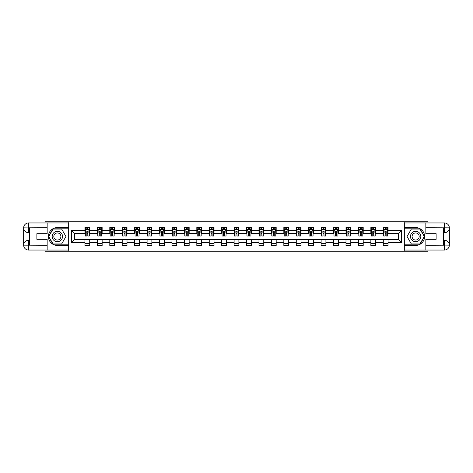 <?xml version="1.0" encoding="UTF-8"?>
<svg xmlns="http://www.w3.org/2000/svg" width="473" height="473" viewBox="0 0 473 473"><rect width="100%" height="100%" fill="white"/><g stroke="black" fill="none" stroke-linecap="round" stroke-linejoin="round"><path stroke-width="0.71" d="M45.006 250.046L45.006 251.24L427.994 251.24L427.994 250.046M427.994 222.954L427.994 221.76L404.244 221.76L404.244 251.24M404.244 221.76L45.006 221.76L45.006 222.954M68.756 251.24L68.756 221.76M388.067 230.446L388.067 227.537L383.29 227.537L383.29 230.446L375.639 230.446L375.639 227.537L370.856 227.537L370.856 230.446L363.205 230.446L363.205 227.537L358.422 227.537L358.422 230.446L350.777 230.446L350.777 227.537L345.994 227.537L345.994 230.446L338.343 230.446L338.343 227.537L333.56 227.537L333.56 230.446L325.909 230.446L325.909 227.537L321.132 227.537L321.132 230.446L313.481 230.446L313.481 227.537L308.698 227.537L308.698 230.446L301.047 230.446L301.047 227.537L296.269 227.537L296.269 230.446L288.619 230.446L288.619 227.537L283.835 227.537L283.835 230.446L276.185 230.446L276.185 227.537L271.401 227.537L271.401 230.446L263.757 230.446L263.757 227.537L258.973 227.537L258.973 230.446L251.323 230.446L251.323 227.537L246.539 227.537L246.539 230.446L238.889 230.446L238.889 227.537L234.111 227.537L234.111 230.446L226.461 230.446L226.461 227.537L221.677 227.537L221.677 230.446L214.027 230.446L214.027 227.537L209.243 227.537L209.243 230.446L201.599 230.446L201.599 227.537L196.815 227.537L196.815 230.446L189.165 230.446L189.165 227.537L184.381 227.537L184.381 230.446L176.731 230.446L176.731 227.537L171.953 227.537L171.953 230.446L164.302 230.446L164.302 227.537L159.519 227.537L159.519 230.446L151.868 230.446L151.868 227.537L147.091 227.537L147.091 230.446L139.44 230.446L139.44 227.537L134.657 227.537L134.657 230.446L127.006 230.446L127.006 227.537L122.223 227.537L122.223 230.446L114.578 230.446L114.578 227.537L109.795 227.537L109.795 230.446L102.144 230.446L102.144 227.537L97.361 227.537L97.361 230.446L89.71 230.446L89.71 227.537L84.933 227.537L84.933 230.446L71.382 230.446L71.382 242.554L74.574 239.368L84.933 239.368L84.933 245.463L89.71 245.463L89.71 239.368L97.361 239.368L97.361 245.463L102.144 245.463L102.144 239.368L109.795 239.368L109.795 245.463L114.578 245.463L114.578 239.368L122.223 239.368L122.223 245.463L127.006 245.463L127.006 239.368L134.657 239.368L134.657 245.463L139.44 245.463L139.44 239.368L147.091 239.368L147.091 245.463L151.868 245.463L151.868 239.368L159.519 239.368L159.519 245.463L164.302 245.463L164.302 239.368L171.953 239.368L171.953 245.463L176.731 245.463L176.731 239.368L184.381 239.368L184.381 245.463L189.165 245.463L189.165 239.368L196.815 239.368L196.815 245.463L201.599 245.463L201.599 239.368L209.243 239.368L209.243 245.463L214.027 245.463L214.027 239.368L221.677 239.368L221.677 245.463L226.461 245.463L226.461 239.368L234.111 239.368L234.111 245.463L238.889 245.463L238.889 239.368L246.539 239.368L246.539 245.463L251.323 245.463L251.323 239.368L258.973 239.368L258.973 245.463L263.757 245.463L263.757 239.368L271.401 239.368L271.401 245.463L276.185 245.463L276.185 239.368L283.835 239.368L283.835 245.463L288.619 245.463L288.619 239.368L296.269 239.368L296.269 245.463L301.047 245.463L301.047 239.368L308.698 239.368L308.698 245.463L313.481 245.463L313.481 239.368L321.132 239.368L321.132 245.463L325.909 245.463L325.909 239.368L333.56 239.368L333.56 245.463L338.343 245.463L338.343 239.368L345.994 239.368L345.994 245.463L350.777 245.463L350.777 239.368L358.422 239.368L358.422 245.463L363.205 245.463L363.205 239.368L370.856 239.368L370.856 245.463L375.639 245.463L375.639 239.368L383.29 239.368L383.29 245.463L388.067 245.463L388.067 239.368L398.426 239.368L398.426 233.632L388.067 233.632L388.067 230.446L401.618 230.446L401.618 242.554L388.067 242.554M383.29 242.554L375.639 242.554M370.856 242.554L363.205 242.554M358.422 242.554L350.777 242.554M345.994 242.554L338.343 242.554M333.56 242.554L325.909 242.554M321.132 242.554L313.481 242.554M308.698 242.554L301.047 242.554M296.269 242.554L288.619 242.554M283.835 242.554L276.185 242.554M271.401 242.554L263.757 242.554M258.973 242.554L251.323 242.554M246.539 242.554L238.889 242.554M234.111 242.554L226.461 242.554M221.677 242.554L214.027 242.554M209.243 242.554L201.599 242.554M196.815 242.554L189.165 242.554M184.381 242.554L176.731 242.554M171.953 242.554L164.302 242.554M159.519 242.554L151.868 242.554M147.091 242.554L139.44 242.554M134.657 242.554L127.006 242.554M122.223 242.554L114.578 242.554M109.795 242.554L102.144 242.554M97.361 242.554L89.71 242.554M84.933 242.554L71.382 242.554M383.29 230.446L383.29 233.632L375.639 233.632L375.639 230.446M370.856 230.446L370.856 233.632L363.205 233.632L363.205 230.446M358.422 230.446L358.422 233.632L350.777 233.632L350.777 230.446M345.994 230.446L345.994 233.632L338.343 233.632L338.343 230.446M333.56 230.446L333.56 233.632L325.909 233.632L325.909 230.446M321.132 230.446L321.132 233.632L313.481 233.632L313.481 230.446M308.698 230.446L308.698 233.632L301.047 233.632L301.047 230.446M296.269 230.446L296.269 233.632L288.619 233.632L288.619 230.446M283.835 230.446L283.835 233.632L276.185 233.632L276.185 230.446M271.401 230.446L271.401 233.632L263.757 233.632L263.757 230.446M258.973 230.446L258.973 233.632L251.323 233.632L251.323 230.446M246.539 230.446L246.539 233.632L238.889 233.632L238.889 230.446M234.111 230.446L234.111 233.632L226.461 233.632L226.461 230.446M221.677 230.446L221.677 233.632L214.027 233.632L214.027 230.446M209.243 230.446L209.243 233.632L201.599 233.632L201.599 230.446M196.815 230.446L196.815 233.632L189.165 233.632L189.165 230.446M184.381 230.446L184.381 233.632L176.731 233.632L176.731 230.446M171.953 230.446L171.953 233.632L164.302 233.632L164.302 230.446M159.519 230.446L159.519 233.632L151.868 233.632L151.868 230.446M147.091 230.446L147.091 233.632L139.44 233.632L139.44 230.446M134.657 230.446L134.657 233.632L127.006 233.632L127.006 230.446M122.223 230.446L122.223 233.632L114.578 233.632L114.578 230.446M109.795 230.446L109.795 233.632L102.144 233.632L102.144 230.446M97.361 230.446L97.361 233.632L89.71 233.632L89.71 230.446M84.933 230.446L84.933 233.632L74.574 233.632L71.382 230.446M74.574 233.632L74.574 239.368M401.618 242.554L398.426 239.368M398.426 233.632L401.618 230.446M84.933 229.529L85.329 229.529M86.843 229.529L87.801 229.529M89.314 229.529L89.71 229.529M84.933 233.55L85.329 233.55M86.843 233.55L87.801 233.55M89.314 233.55L89.71 233.55M84.933 239.45L89.71 239.45M84.933 243.471L89.71 243.471M97.361 239.45L102.144 239.45M97.361 243.471L102.144 243.471M97.361 229.529L97.763 229.529M99.277 229.529L100.229 229.529M101.748 229.529L102.144 229.529M97.361 233.55L97.763 233.55M99.277 233.55L100.229 233.55M101.748 233.55L102.144 233.55M109.795 239.45L114.578 239.45M109.795 243.471L114.578 243.471M109.795 229.529L110.191 229.529M111.705 229.529L112.663 229.529M114.176 229.529L114.578 229.529M109.795 233.55L110.191 233.55M111.705 233.55L112.663 233.55M114.176 233.55L114.578 233.55M122.223 239.45L127.006 239.45M122.223 243.471L127.006 243.471M122.223 229.529L122.625 229.529M124.139 229.529L125.097 229.529M126.61 229.529L127.006 229.529M122.223 233.55L122.625 233.55M124.139 233.55L125.097 233.55M126.61 233.55L127.006 233.55M134.657 239.45L139.44 239.45M134.657 243.471L139.44 243.471M134.657 229.529L135.053 229.529M136.567 229.529L137.525 229.529M139.038 229.529L139.44 229.529M134.657 233.55L135.053 233.55M136.567 233.55L137.525 233.55M139.038 233.55L139.44 233.55M147.091 239.45L151.868 239.45M147.091 243.471L151.868 243.471M147.091 229.529L147.487 229.529M149.001 229.529L149.959 229.529M151.472 229.529L151.868 229.529M147.091 233.55L147.487 233.55M149.001 233.55L149.959 233.55M151.472 233.55L151.868 233.55M159.519 239.45L164.302 239.45M159.519 243.471L164.302 243.471M159.519 229.529L159.921 229.529M161.435 229.529L162.387 229.529M163.9 229.529L164.302 229.529M159.519 233.55L159.921 233.55M161.435 233.55L162.387 233.55M163.9 233.55L164.302 233.55M171.953 239.45L176.731 239.45M171.953 243.471L176.731 243.471M171.953 229.529L172.349 229.529M173.863 229.529L174.821 229.529M176.334 229.529L176.731 229.529M171.953 233.55L172.349 233.55M173.863 233.55L174.821 233.55M176.334 233.55L176.731 233.55M184.381 239.45L189.165 239.45M184.381 243.471L189.165 243.471M184.381 229.529L184.783 229.529M186.297 229.529L187.255 229.529M188.768 229.529L189.165 229.529M184.381 233.55L184.783 233.55M186.297 233.55L187.255 233.55M188.768 233.55L189.165 233.55M196.815 239.45L201.599 239.45M196.815 243.471L201.599 243.471M196.815 229.529L197.211 229.529M198.725 229.529L199.683 229.529M201.196 229.529L201.599 229.529M196.815 233.55L197.211 233.55M198.725 233.55L199.683 233.55M201.196 233.55L201.599 233.55M209.243 239.45L214.027 239.45M209.243 243.471L214.027 243.471M209.243 229.529L209.645 229.529M211.159 229.529L212.117 229.529M213.63 229.529L214.027 229.529M209.243 233.55L209.645 233.55M211.159 233.55L212.117 233.55M213.63 233.55L214.027 233.55M221.677 239.45L226.461 239.45M221.677 243.471L226.461 243.471M221.677 229.529L222.074 229.529M223.593 229.529L224.545 229.529M226.059 229.529L226.461 229.529M221.677 233.55L222.074 233.55M223.593 233.55L224.545 233.55M226.059 233.55L226.461 233.55M234.111 239.45L238.889 239.45M234.111 243.471L238.889 243.471M234.111 229.529L234.507 229.529M236.021 229.529L236.979 229.529M238.493 229.529L238.889 229.529M234.111 233.55L234.507 233.55M236.021 233.55L236.979 233.55M238.493 233.55L238.889 233.55M246.539 239.45L251.323 239.45M246.539 243.471L251.323 243.471M246.539 229.529L246.941 229.529M248.455 229.529L249.407 229.529M250.927 229.529L251.323 229.529M246.539 233.55L246.941 233.55M248.455 233.55L249.407 233.55M250.927 233.55L251.323 233.55M258.973 239.45L263.757 239.45M258.973 243.471L263.757 243.471M258.973 229.529L259.37 229.529M260.883 229.529L261.841 229.529M263.355 229.529L263.757 229.529M258.973 233.55L259.37 233.55M260.883 233.55L261.841 233.55M263.355 233.55L263.757 233.55M271.401 239.45L276.185 239.45M271.401 243.471L276.185 243.471M271.401 229.529L271.804 229.529M273.317 229.529L274.275 229.529M275.789 229.529L276.185 229.529M271.401 233.55L271.804 233.55M273.317 233.55L274.275 233.55M275.789 233.55L276.185 233.55M283.835 239.45L288.619 239.45M283.835 243.471L288.619 243.471M283.835 229.529L284.232 229.529M285.745 229.529L286.703 229.529M288.217 229.529L288.619 229.529M283.835 233.55L284.232 233.55M285.745 233.55L286.703 233.55M288.217 233.55L288.619 233.55M296.269 239.45L301.047 239.45M296.269 243.471L301.047 243.471M296.269 229.529L296.666 229.529M298.179 229.529L299.137 229.529M300.651 229.529L301.047 229.529M296.269 233.55L296.666 233.55M298.179 233.55L299.137 233.55M300.651 233.55L301.047 233.55M308.698 239.45L313.481 239.45M308.698 243.471L313.481 243.471M308.698 229.529L309.1 229.529M310.613 229.529L311.565 229.529M313.079 229.529L313.481 229.529M308.698 233.55L309.1 233.55M310.613 233.55L311.565 233.55M313.079 233.55L313.481 233.55M321.132 239.45L325.909 239.45M321.132 243.471L325.909 243.471M321.132 229.529L321.528 229.529M323.041 229.529L323.999 229.529M325.513 229.529L325.909 229.529M321.132 233.55L321.528 233.55M323.041 233.55L323.999 233.55M325.513 233.55L325.909 233.55M333.56 239.45L338.343 239.45M333.56 243.471L338.343 243.471M333.56 229.529L333.962 229.529M335.475 229.529L336.433 229.529M337.947 229.529L338.343 229.529M333.56 233.55L333.962 233.55M335.475 233.55L336.433 233.55M337.947 233.55L338.343 233.55M345.994 239.45L350.777 239.45M345.994 243.471L350.777 243.471M345.994 229.529L346.39 229.529M347.903 229.529L348.861 229.529M350.375 229.529L350.777 229.529M345.994 233.55L346.39 233.55M347.903 233.55L348.861 233.55M350.375 233.55L350.777 233.55M358.422 239.45L363.205 239.45M358.422 243.471L363.205 243.471M358.422 229.529L358.824 229.529M360.337 229.529L361.295 229.529M362.809 229.529L363.205 229.529M358.422 233.55L358.824 233.55M360.337 233.55L361.295 233.55M362.809 233.55L363.205 233.55M370.856 239.45L375.639 239.45M370.856 243.471L375.639 243.471M370.856 229.529L371.252 229.529M372.771 229.529L373.723 229.529M375.237 229.529L375.639 229.529M370.856 233.55L371.252 233.55M372.771 233.55L373.723 233.55M375.237 233.55L375.639 233.55M383.29 239.45L388.067 239.45M383.29 243.471L388.067 243.471M383.29 229.529L383.686 229.529M385.199 229.529L386.157 229.529M387.671 229.529L388.067 229.529M383.29 233.55L383.686 233.55M385.199 233.55L386.157 233.55M387.671 233.55L388.067 233.55M87.801 228.571L86.843 228.571M89.314 235.022L87.801 235.022L87.801 236.021L89.314 236.021L89.314 231.161L88.516 229.565L86.127 229.565L85.329 231.161L85.329 236.021L86.843 236.021L86.843 235.022L85.329 235.022M85.329 231.161L85.329 227.537M89.314 231.161L89.314 227.537M86.843 229.565L86.843 227.537M87.801 227.537L87.801 229.565M87.801 235.022L87.801 231.758L86.843 231.758L86.843 235.022M59.947 232.012A5.179 5.179 0 0 0 52.875 233.91A5.179 5.179 0 0 0 54.767 240.988A5.179 5.179 0 0 0 61.845 239.09A5.179 5.179 0 0 0 59.947 232.012M59.131 233.431A3.548 3.548 0 0 0 54.289 234.726A3.548 3.548 0 0 0 55.583 239.569A3.548 3.548 0 0 0 60.432 238.274A3.548 3.548 0 0 0 59.131 233.431M61.661 243.95L53.059 243.95L48.754 236.5L53.059 229.05L61.661 229.05L65.96 236.5L61.661 243.95M418.233 232.012A5.179 5.179 0 0 0 411.155 233.91A5.179 5.179 0 0 0 413.053 240.988A5.179 5.179 0 0 0 420.125 239.09A5.179 5.179 0 0 0 418.233 232.012M417.417 233.431A3.548 3.548 0 0 0 412.568 234.726A3.548 3.548 0 0 0 413.869 239.569A3.548 3.548 0 0 0 418.711 238.274A3.548 3.548 0 0 0 417.417 233.431M419.941 243.95L411.339 243.95L407.04 236.5L411.339 229.05L419.941 229.05L424.246 236.5L419.941 243.95M29.628 232.716L28.551 232.716A4.901 4.901 0 0 1 23.65 227.856A4.901 4.901 0 0 1 28.551 222.954L68.674 222.954L68.674 227.537L57.357 227.537A8.963 8.963 0 0 0 48.394 236.5A8.963 8.963 0 0 0 57.357 245.463L68.674 245.463L68.674 250.046L28.551 250.046A4.901 4.901 0 0 1 23.65 245.144A4.901 4.901 0 0 1 28.551 240.284L29.628 240.284M68.674 245.463L68.674 227.537M47.158 222.954L47.158 233.674L36.876 233.674L36.876 239.326L47.158 239.326L47.158 250.046M28.551 232.716A4.901 4.901 0 0 1 23.65 227.856L28.551 227.933L28.551 232.716A4.901 4.901 0 0 1 23.65 227.856L23.65 245.144L47.158 245.268M28.551 245.268L28.551 250.046A4.901 4.901 0 0 1 23.65 245.144A4.901 4.901 0 0 1 28.551 240.284L28.551 245.067L29.628 245.067L29.628 227.933L28.551 227.933M68.674 228.808L52.917 228.808L48.477 236.5L52.917 244.192L68.674 244.192M443.372 240.284L444.449 240.284A4.901 4.901 0 0 1 449.35 245.144A4.901 4.901 0 0 1 444.449 250.046L404.326 250.046L404.326 245.463L415.643 245.463A8.963 8.963 0 0 0 424.606 236.5A8.963 8.963 0 0 0 415.643 227.537L404.326 227.537L404.326 222.954L444.449 222.954A4.901 4.901 0 0 1 449.35 227.856A4.901 4.901 0 0 1 444.449 232.716L443.372 232.716M404.326 227.537L404.326 245.463M425.842 250.046L425.842 239.326L436.124 239.326L436.124 233.674L425.842 233.674L425.842 222.954M444.449 240.284A4.901 4.901 0 0 1 449.35 245.144L444.449 245.067L444.449 240.284A4.901 4.901 0 0 1 449.35 245.144L449.35 227.856L425.842 227.732M444.449 227.732L444.449 222.954A4.901 4.901 0 0 1 449.35 227.856A4.901 4.901 0 0 1 444.449 232.716L444.449 227.933L443.372 227.933L443.372 245.067L444.449 245.067M404.326 244.192L420.083 244.192L424.523 236.5L420.083 228.808L404.326 228.808M100.229 228.571L99.277 228.571M101.748 235.022L100.229 235.022L100.229 236.021L101.748 236.021L101.748 231.161L100.95 229.565L98.555 229.565L97.763 231.161L97.763 236.021L99.277 236.021L99.277 235.022L97.763 235.022M97.763 231.161L97.763 227.537M101.748 231.161L101.748 227.537M99.277 229.565L99.277 227.537M100.229 227.537L100.229 229.565M100.229 235.022L100.229 231.758L99.277 231.758L99.277 235.022M112.663 228.571L111.705 228.571M114.176 235.022L112.663 235.022L112.663 236.021L114.176 236.021L114.176 231.161L113.378 229.565L110.989 229.565L110.191 231.161L110.191 236.021L111.705 236.021L111.705 235.022L110.191 235.022M110.191 231.161L110.191 227.537M114.176 231.161L114.176 227.537M111.705 229.565L111.705 227.537M112.663 227.537L112.663 229.565M112.663 235.022L112.663 231.758L111.705 231.758L111.705 235.022M125.097 228.571L124.139 228.571M126.61 235.022L125.097 235.022L125.097 236.021L126.61 236.021L126.61 231.161L125.812 229.565L123.423 229.565L122.625 231.161L122.625 236.021L124.139 236.021L124.139 235.022L122.625 235.022M122.625 231.161L122.625 227.537M126.61 231.161L126.61 227.537M124.139 229.565L124.139 227.537M125.097 227.537L125.097 229.565M125.097 235.022L125.097 231.758L124.139 231.758L124.139 235.022M137.525 228.571L136.567 228.571M139.038 235.022L137.525 235.022L137.525 236.021L139.038 236.021L139.038 231.161L138.246 229.565L135.852 229.565L135.053 231.161L135.053 236.021L136.567 236.021L136.567 235.022L135.053 235.022M135.053 231.161L135.053 227.537M139.038 231.161L139.038 227.537M136.567 229.565L136.567 227.537M137.525 227.537L137.525 229.565M137.525 235.022L137.525 231.758L136.567 231.758L136.567 235.022M149.959 228.571L149.001 228.571M151.472 235.022L149.959 235.022L149.959 236.021L151.472 236.021L151.472 231.161L150.674 229.565L148.286 229.565L147.487 231.161L147.487 236.021L149.001 236.021L149.001 235.022L147.487 235.022M147.487 231.161L147.487 227.537M151.472 231.161L151.472 227.537M149.001 229.565L149.001 227.537M149.959 227.537L149.959 229.565M149.959 235.022L149.959 231.758L149.001 231.758L149.001 235.022M162.387 228.571L161.435 228.571M163.9 235.022L162.387 235.022L162.387 236.021L163.9 236.021L163.9 231.161L163.108 229.565L160.714 229.565L159.921 231.161L159.921 236.021L161.435 236.021L161.435 235.022L159.921 235.022M159.921 231.161L159.921 227.537M163.9 231.161L163.9 227.537M161.435 229.565L161.435 227.537M162.387 227.537L162.387 229.565M162.387 235.022L162.387 231.758L161.435 231.758L161.435 235.022M174.821 228.571L173.863 228.571M176.334 235.022L174.821 235.022L174.821 236.021L176.334 236.021L176.334 231.161L175.536 229.565L173.148 229.565L172.349 231.161L172.349 236.021L173.863 236.021L173.863 235.022L172.349 235.022M172.349 231.161L172.349 227.537M176.334 231.161L176.334 227.537M173.863 229.565L173.863 227.537M174.821 227.537L174.821 229.565M174.821 235.022L174.821 231.758L173.863 231.758L173.863 235.022M187.255 228.571L186.297 228.571M188.768 235.022L187.255 235.022L187.255 236.021L188.768 236.021L188.768 231.161L187.97 229.565L185.576 229.565L184.783 231.161L184.783 236.021L186.297 236.021L186.297 235.022L184.783 235.022M184.783 231.161L184.783 227.537M188.768 231.161L188.768 227.537M186.297 229.565L186.297 227.537M187.255 227.537L187.255 229.565M187.255 235.022L187.255 231.758L186.297 231.758L186.297 235.022M199.683 228.571L198.725 228.571M201.196 235.022L199.683 235.022L199.683 236.021L201.196 236.021L201.196 231.161L200.398 229.565L198.01 229.565L197.211 231.161L197.211 236.021L198.725 236.021L198.725 235.022L197.211 235.022M197.211 231.161L197.211 227.537M201.196 231.161L201.196 227.537M198.725 229.565L198.725 227.537M199.683 227.537L199.683 229.565M199.683 235.022L199.683 231.758L198.725 231.758L198.725 235.022M212.117 228.571L211.159 228.571M213.63 235.022L212.117 235.022L212.117 236.021L213.63 236.021L213.63 231.161L212.832 229.565L210.444 229.565L209.645 231.161L209.645 236.021L211.159 236.021L211.159 235.022L209.645 235.022M209.645 231.161L209.645 227.537M213.63 231.161L213.63 227.537M211.159 229.565L211.159 227.537M212.117 227.537L212.117 229.565M212.117 235.022L212.117 231.758L211.159 231.758L211.159 235.022M224.545 228.571L223.593 228.571M226.059 235.022L224.545 235.022L224.545 236.021L226.059 236.021L226.059 231.161L225.266 229.565L222.872 229.565L222.074 231.161L222.074 236.021L223.593 236.021L223.593 235.022L222.074 235.022M222.074 231.161L222.074 227.537M226.059 231.161L226.059 227.537M223.593 229.565L223.593 227.537M224.545 227.537L224.545 229.565M224.545 235.022L224.545 231.758L223.593 231.758L223.593 235.022M236.979 228.571L236.021 228.571M238.493 235.022L236.979 235.022L236.979 236.021L238.493 236.021L238.493 231.161L237.694 229.565L235.306 229.565L234.507 231.161L234.507 236.021L236.021 236.021L236.021 235.022L234.507 235.022M234.507 231.161L234.507 227.537M238.493 231.161L238.493 227.537M236.021 229.565L236.021 227.537M236.979 227.537L236.979 229.565M236.979 235.022L236.979 231.758L236.021 231.758L236.021 235.022M249.407 228.571L248.455 228.571M250.927 235.022L249.407 235.022L249.407 236.021L250.927 236.021L250.927 231.161L250.128 229.565L247.734 229.565L246.941 231.161L246.941 236.021L248.455 236.021L248.455 235.022L246.941 235.022M246.941 231.161L246.941 227.537M250.927 231.161L250.927 227.537M248.455 229.565L248.455 227.537M249.407 227.537L249.407 229.565M249.407 235.022L249.407 231.758L248.455 231.758L248.455 235.022M261.841 228.571L260.883 228.571M263.355 235.022L261.841 235.022L261.841 236.021L263.355 236.021L263.355 231.161L262.556 229.565L260.168 229.565L259.37 231.161L259.37 236.021L260.883 236.021L260.883 235.022L259.37 235.022M259.37 231.161L259.37 227.537M263.355 231.161L263.355 227.537M260.883 229.565L260.883 227.537M261.841 227.537L261.841 229.565M261.841 235.022L261.841 231.758L260.883 231.758L260.883 235.022M274.275 228.571L273.317 228.571M275.789 235.022L274.275 235.022L274.275 236.021L275.789 236.021L275.789 231.161L274.99 229.565L272.602 229.565L271.804 231.161L271.804 236.021L273.317 236.021L273.317 235.022L271.804 235.022M271.804 231.161L271.804 227.537M275.789 231.161L275.789 227.537M273.317 229.565L273.317 227.537M274.275 227.537L274.275 229.565M274.275 235.022L274.275 231.758L273.317 231.758L273.317 235.022M286.703 228.571L285.745 228.571M288.217 235.022L286.703 235.022L286.703 236.021L288.217 236.021L288.217 231.161L287.424 229.565L285.03 229.565L284.232 231.161L284.232 236.021L285.745 236.021L285.745 235.022L284.232 235.022M284.232 231.161L284.232 227.537M288.217 231.161L288.217 227.537M285.745 229.565L285.745 227.537M286.703 227.537L286.703 229.565M286.703 235.022L286.703 231.758L285.745 231.758L285.745 235.022M299.137 228.571L298.179 228.571M300.651 235.022L299.137 235.022L299.137 236.021L300.651 236.021L300.651 231.161L299.852 229.565L297.464 229.565L296.666 231.161L296.666 236.021L298.179 236.021L298.179 235.022L296.666 235.022M296.666 231.161L296.666 227.537M300.651 231.161L300.651 227.537M298.179 229.565L298.179 227.537M299.137 227.537L299.137 229.565M299.137 235.022L299.137 231.758L298.179 231.758L298.179 235.022M311.565 228.571L310.613 228.571M313.079 235.022L311.565 235.022L311.565 236.021L313.079 236.021L313.079 231.161L312.286 229.565L309.892 229.565L309.1 231.161L309.1 236.021L310.613 236.021L310.613 235.022L309.1 235.022M309.1 231.161L309.1 227.537M313.079 231.161L313.079 227.537M310.613 229.565L310.613 227.537M311.565 227.537L311.565 229.565M311.565 235.022L311.565 231.758L310.613 231.758L310.613 235.022M323.999 228.571L323.041 228.571M325.513 235.022L323.999 235.022L323.999 236.021L325.513 236.021L325.513 231.161L324.715 229.565L322.326 229.565L321.528 231.161L321.528 236.021L323.041 236.021L323.041 235.022L321.528 235.022M321.528 231.161L321.528 227.537M325.513 231.161L325.513 227.537M323.041 229.565L323.041 227.537M323.999 227.537L323.999 229.565M323.999 235.022L323.999 231.758L323.041 231.758L323.041 235.022M336.433 228.571L335.475 228.571M337.947 235.022L336.433 235.022L336.433 236.021L337.947 236.021L337.947 231.161L337.148 229.565L334.754 229.565L333.962 231.161L333.962 236.021L335.475 236.021L335.475 235.022L333.962 235.022M333.962 231.161L333.962 227.537M337.947 231.161L337.947 227.537M335.475 229.565L335.475 227.537M336.433 227.537L336.433 229.565M336.433 235.022L336.433 231.758L335.475 231.758L335.475 235.022M348.861 228.571L347.903 228.571M350.375 235.022L348.861 235.022L348.861 236.021L350.375 236.021L350.375 231.161L349.577 229.565L347.188 229.565L346.39 231.161L346.39 236.021L347.903 236.021L347.903 235.022L346.39 235.022M346.39 231.161L346.39 227.537M350.375 231.161L350.375 227.537M347.903 229.565L347.903 227.537M348.861 227.537L348.861 229.565M348.861 235.022L348.861 231.758L347.903 231.758L347.903 235.022M361.295 228.571L360.337 228.571M362.809 235.022L361.295 235.022L361.295 236.021L362.809 236.021L362.809 231.161L362.011 229.565L359.622 229.565L358.824 231.161L358.824 236.021L360.337 236.021L360.337 235.022L358.824 235.022M358.824 231.161L358.824 227.537M362.809 231.161L362.809 227.537M360.337 229.565L360.337 227.537M361.295 227.537L361.295 229.565M361.295 235.022L361.295 231.758L360.337 231.758L360.337 235.022M373.723 228.571L372.771 228.571M375.237 235.022L373.723 235.022L373.723 236.021L375.237 236.021L375.237 231.161L374.445 229.565L372.05 229.565L371.252 231.161L371.252 236.021L372.771 236.021L372.771 235.022L371.252 235.022M371.252 231.161L371.252 227.537M375.237 231.161L375.237 227.537M372.771 229.565L372.771 227.537M373.723 227.537L373.723 229.565M373.723 235.022L373.723 231.758L372.771 231.758L372.771 235.022M386.157 228.571L385.199 228.571M387.671 235.022L386.157 235.022L386.157 236.021L387.671 236.021L387.671 231.161L386.873 229.565L384.484 229.565L383.686 231.161L383.686 236.021L385.199 236.021L385.199 235.022L383.686 235.022M383.686 231.161L383.686 227.537M387.671 231.161L387.671 227.537M385.199 229.565L385.199 227.537M386.157 227.537L386.157 229.565M386.157 235.022L386.157 231.758L385.199 231.758L385.199 235.022M89.296 231.12L85.347 231.12M85.329 229.665L86.08 229.665M88.563 229.665L89.314 229.665M86.843 232.887L85.329 232.887M89.314 232.887L87.801 232.887M87.801 229.08L86.843 229.08M47.158 227.732L28.439 227.82M23.65 245.144A4.901 4.901 0 0 1 28.551 240.284M23.65 227.856A4.901 4.901 0 0 1 28.551 222.954L28.551 227.732M425.842 245.268L444.561 245.18M449.35 227.856A4.901 4.901 0 0 1 444.449 232.716M449.35 245.144A4.901 4.901 0 0 1 444.449 250.046L444.449 245.268M101.725 231.12L97.781 231.12M97.763 229.665L98.508 229.665M100.997 229.665L101.748 229.665M99.277 232.887L97.763 232.887M101.748 232.887L100.229 232.887M100.229 229.08L99.277 229.08M114.159 231.12L110.215 231.12M110.191 229.665L110.942 229.665M113.425 229.665L114.176 229.665M111.705 232.887L110.191 232.887M114.176 232.887L112.663 232.887M112.663 229.08L111.705 229.08M126.587 231.12L122.643 231.12M122.625 229.665L123.37 229.665M125.859 229.665L126.61 229.665M124.139 232.887L122.625 232.887M126.61 232.887L125.097 232.887M125.097 229.08L124.139 229.08M139.021 231.12L135.077 231.12M135.053 229.665L135.804 229.665M138.293 229.665L139.038 229.665M136.567 232.887L135.053 232.887M139.038 232.887L137.525 232.887M137.525 229.08L136.567 229.08M151.449 231.12L147.505 231.12M147.487 229.665L148.238 229.665M150.721 229.665L151.472 229.665M149.001 232.887L147.487 232.887M151.472 232.887L149.959 232.887M149.959 229.08L149.001 229.08M163.883 231.12L159.939 231.12M159.921 229.665L160.666 229.665M163.155 229.665L163.9 229.665M161.435 232.887L159.921 232.887M163.9 232.887L162.387 232.887M162.387 229.08L161.435 229.08M176.317 231.12L172.373 231.12M172.349 229.665L173.1 229.665M175.584 229.665L176.334 229.665M173.863 232.887L172.349 232.887M176.334 232.887L174.821 232.887M174.821 229.08L173.863 229.08M188.745 231.12L184.801 231.12M184.783 229.665L185.528 229.665M188.018 229.665L188.768 229.665M186.297 232.887L184.783 232.887M188.768 232.887L187.255 232.887M187.255 229.08L186.297 229.08M201.179 231.12L197.235 231.12M197.211 229.665L197.962 229.665M200.451 229.665L201.196 229.665M198.725 232.887L197.211 232.887M201.196 232.887L199.683 232.887M199.683 229.08L198.725 229.08M213.607 231.12L209.663 231.12M209.645 229.665L210.396 229.665M212.88 229.665L213.63 229.665M211.159 232.887L209.645 232.887M213.63 232.887L212.117 232.887M212.117 229.08L211.159 229.08M226.041 231.12L222.097 231.12M222.074 229.665L222.824 229.665M225.314 229.665L226.059 229.665M223.593 232.887L222.074 232.887M226.059 232.887L224.545 232.887M224.545 229.08L223.593 229.08M238.475 231.12L234.525 231.12M234.507 229.665L235.258 229.665M237.742 229.665L238.493 229.665M236.021 232.887L234.507 232.887M238.493 232.887L236.979 232.887M236.979 229.08L236.021 229.08M250.903 231.12L246.959 231.12M246.941 229.665L247.686 229.665M250.176 229.665L250.927 229.665M248.455 232.887L246.941 232.887M250.927 232.887L249.407 232.887M249.407 229.08L248.455 229.08M263.337 231.12L259.393 231.12M259.37 229.665L260.12 229.665M262.604 229.665L263.355 229.665M260.883 232.887L259.37 232.887M263.355 232.887L261.841 232.887M261.841 229.08L260.883 229.08M275.765 231.12L271.821 231.12M271.804 229.665L272.549 229.665M275.038 229.665L275.789 229.665M273.317 232.887L271.804 232.887M275.789 232.887L274.275 232.887M274.275 229.08L273.317 229.08M288.199 231.12L284.255 231.12M284.232 229.665L284.983 229.665M287.472 229.665L288.217 229.665M285.745 232.887L284.232 232.887M288.217 232.887L286.703 232.887M286.703 229.08L285.745 229.08M300.627 231.12L296.683 231.12M296.666 229.665L297.416 229.665M299.9 229.665L300.651 229.665M298.179 232.887L296.666 232.887M300.651 232.887L299.137 232.887M299.137 229.08L298.179 229.08M313.061 231.12L309.117 231.12M309.1 229.665L309.845 229.665M312.334 229.665L313.079 229.665M310.613 232.887L309.1 232.887M313.079 232.887L311.565 232.887M311.565 229.08L310.613 229.08M325.495 231.12L321.551 231.12M321.528 229.665L322.279 229.665M324.762 229.665L325.513 229.665M323.041 232.887L321.528 232.887M325.513 232.887L323.999 232.887M323.999 229.08L323.041 229.08M337.923 231.12L333.979 231.12M333.962 229.665L334.707 229.665M337.196 229.665L337.947 229.665M335.475 232.887L333.962 232.887M337.947 232.887L336.433 232.887M336.433 229.08L335.475 229.08M350.357 231.12L346.413 231.12M346.39 229.665L347.141 229.665M349.63 229.665L350.375 229.665M347.903 232.887L346.39 232.887M350.375 232.887L348.861 232.887M348.861 229.08L347.903 229.08M362.785 231.12L358.841 231.12M358.824 229.665L359.575 229.665M362.058 229.665L362.809 229.665M360.337 232.887L358.824 232.887M362.809 232.887L361.295 232.887M361.295 229.08L360.337 229.08M375.219 231.12L371.275 231.12M371.252 229.665L372.003 229.665M374.492 229.665L375.237 229.665M372.771 232.887L371.252 232.887M375.237 232.887L373.723 232.887M373.723 229.08L372.771 229.08M387.653 231.12L383.704 231.12M383.686 229.665L384.437 229.665M386.92 229.665L387.671 229.665M385.199 232.887L383.686 232.887M387.671 232.887L386.157 232.887M386.157 229.08L385.199 229.08"/></g></svg>
